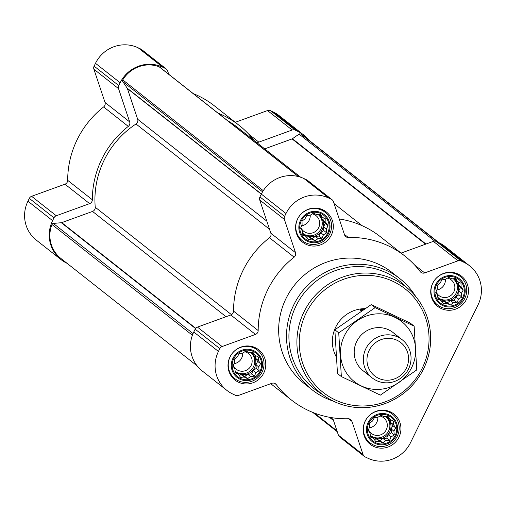 <?xml version="1.0" encoding="UTF-8"?>
<svg xmlns="http://www.w3.org/2000/svg" width="506" height="506" viewBox="0 0 506 506"><rect width="100%" height="100%" fill="white"/><g stroke="black" fill="none" stroke-linecap="round" stroke-linejoin="round"><path stroke-width="0.76" d="M260.539 363.656L258.73 366.907L259.11 370.727L255.872 372.739L254.379 376.23L250.54 376.432L247.617 378.684L244.158 376.995L240.628 377.444L238.44 374.282L235.296 372.833L234.917 369.007L233.038 366.091L234.531 362.6L234.468 359.02L237.39 356.768L239.193 353.517L242.722 353.068L245.96 351.063L249.104 352.505L252.943 352.302L254.828 355.225L258.281 356.913L258.351 360.493L260.539 363.656L257.649 361.379L255.619 358.337L255.448 355.528M253.468 351.525A14.971 14.547 -51.7 0 1 254.999 377.084A14.971 14.547 -51.7 0 1 232.203 366.249A14.971 14.547 -51.7 0 1 253.468 351.525M328.09 225.765L326.288 229.009L326.661 232.836L323.429 234.847L321.93 238.339L318.091 238.541L315.168 240.793L311.709 239.104L308.179 239.553L305.991 236.384L302.847 234.942L302.468 231.115L300.589 228.2L302.088 224.708L302.019 221.128L304.941 218.87L306.75 215.626L310.279 215.176L313.511 213.165L316.661 214.614L320.5 214.411L322.379 217.333L325.832 219.022L325.902 222.602L328.09 225.765L325.206 223.488L323.17 220.445L322.999 217.637M321.019 213.633A14.971 14.547 -51.7 0 1 322.55 239.193A14.971 14.547 -51.7 0 1 299.754 228.358A14.971 14.547 -51.7 0 1 321.019 213.633M463.256 289.982L461.447 293.227L461.826 297.047L458.594 299.059L457.095 302.55L453.256 302.752L450.334 305.01L446.874 303.315L443.345 303.764L441.156 300.602L438.013 299.154L437.633 295.333L435.755 292.411L437.247 288.92L437.184 285.34L440.106 283.088L441.915 279.843L445.444 279.394L448.677 277.383L451.826 278.831L455.666 278.623L457.544 281.545L460.998 283.233L461.067 286.813L463.256 289.982L460.365 287.705L458.335 284.663L458.164 281.848M456.184 277.851A14.971 14.547 -51.7 0 1 457.715 303.404A14.971 14.547 -51.7 0 1 434.92 292.576A14.971 14.547 -51.7 0 1 456.184 277.851M395.705 427.874L393.896 431.118L394.275 434.939L391.037 436.95L389.544 440.441L385.705 440.644L382.783 442.902L379.323 441.207L375.794 441.656L373.605 438.493L370.455 437.045L370.082 433.225L368.204 430.302L369.696 426.811L369.633 423.231L372.555 420.979L374.358 417.735L377.887 417.286L381.126 415.274L384.269 416.723L388.108 416.514L389.987 419.436L393.447 421.125L393.516 424.705L395.705 427.874L392.814 425.597L390.784 422.554L390.613 419.74M388.633 415.742A14.971 14.547 -51.7 0 1 390.164 441.295A14.971 14.547 -51.7 0 1 367.369 430.467A14.971 14.547 -51.7 0 1 388.633 415.742M438.974 242.709L303.891 136.177A30.347 29.493 128.3 0 0 300.792 134.046A1.619 1.575 128.3 0 0 299.078 134.122L292.436 138.72L425.989 244.037M298.489 176.588L159.441 66.931A1.619 1.575 128.3 0 0 159.017 66.691A30.347 29.493 128.3 0 0 122.781 79.878A1.619 1.575 128.3 0 0 122.806 81.599L127.227 88.202L261.381 194M127.227 88.202A1.619 1.575 128.3 0 1 127.404 88.575L137.676 119.277A4.048 3.934 128.3 0 1 136.013 123.983A89.012 86.52 128.3 0 0 95.236 207.22A4.048 3.934 128.3 0 1 92.535 211.432L61.732 222.627A1.619 1.575 128.3 0 1 61.327 222.716L53.332 223.424A1.619 1.575 128.3 0 0 51.947 224.474A30.347 29.493 128.3 0 0 60.922 258.477L197.188 365.939M469.65 265.859A32.365 31.461 128.3 0 0 463.825 262.247L461.061 260.932A4.048 3.934 128.3 0 0 458.025 260.799L424.679 272.917A4.048 3.934 128.3 0 1 420.239 271.652A91.643 89.075 128.3 0 0 404.996 256.156A91.643 89.075 128.3 0 0 348.318 237.478A4.048 3.934 128.3 0 1 344.548 234.854L333.422 201.603A4.048 3.934 128.3 0 0 331.43 199.345L328.666 198.029A32.365 31.461 128.3 0 0 285.985 213.545L284.6 216.366A4.048 3.934 128.3 0 0 284.385 219.427L295.51 252.671A4.048 3.934 128.3 0 1 294.125 257.174A91.643 89.075 128.3 0 0 258.18 330.551A4.048 3.934 128.3 0 1 255.46 334.422L222.115 346.54A4.048 3.934 128.3 0 0 219.819 348.609L218.434 351.436A32.365 31.461 128.3 0 0 226.846 390.366A32.365 31.461 128.3 0 0 232.665 393.984L235.435 395.3A4.048 3.934 128.3 0 0 238.471 395.433L271.817 383.308A4.048 3.934 128.3 0 1 276.257 384.579A91.643 89.075 128.3 0 0 291.5 400.075A91.643 89.075 128.3 0 0 348.179 418.747A4.048 3.934 128.3 0 1 351.948 421.378L363.068 454.622A4.048 3.934 128.3 0 0 365.066 456.88L367.83 458.196A32.365 31.461 128.3 0 0 410.511 442.687L478.062 304.795A32.365 31.461 128.3 0 0 469.65 265.859L444.995 246.416A32.365 31.461 128.3 0 0 439.176 242.804L436.406 241.488A4.048 3.934 128.3 0 0 433.37 241.356L401.1 253.089M404.996 256.156L380.341 236.713A91.643 89.075 128.3 0 0 339.241 218.984M332.157 199.8L307.509 180.357A4.048 3.934 128.3 0 0 306.781 179.908L304.011 178.593A32.365 31.461 128.3 0 0 261.336 194.102L259.951 196.923A4.048 3.934 128.3 0 0 259.736 199.984L270.855 233.234A4.048 3.934 128.3 0 1 269.477 237.738A91.643 89.075 128.3 0 0 233.525 311.108A4.048 3.934 128.3 0 1 230.812 314.979L197.46 327.097A4.048 3.934 128.3 0 0 195.164 329.172L193.779 331.993A32.365 31.461 128.3 0 0 202.191 370.93L226.846 390.366M332.6 417.804L338.419 435.185A4.048 3.934 128.3 0 0 339.684 436.988L364.339 456.431M458.05 274.037A19.222 18.678 -51.7 0 1 461.51 276.187A19.222 18.678 -51.7 0 1 464.274 302.841A19.222 18.678 -51.7 0 1 437.703 306.364A19.222 18.678 -51.7 0 1 433.731 281.418A19.222 18.678 -51.7 0 1 458.05 274.037M322.885 209.826A19.222 18.678 -51.7 0 1 326.345 211.97A19.222 18.678 -51.7 0 1 329.109 238.63A19.222 18.678 -51.7 0 1 302.544 242.153A19.222 18.678 -51.7 0 1 298.565 217.207A19.222 18.678 -51.7 0 1 322.885 209.826M255.334 347.717A19.222 18.678 -51.7 0 1 258.787 349.861A19.222 18.678 -51.7 0 1 261.558 376.521A19.222 18.678 -51.7 0 1 234.986 380.044A19.222 18.678 -51.7 0 1 231.014 355.098A19.222 18.678 -51.7 0 1 255.334 347.717M390.499 411.928A19.222 18.678 -51.7 0 1 393.953 414.079A19.222 18.678 -51.7 0 1 396.723 440.732A19.222 18.678 -51.7 0 1 370.152 444.255A19.222 18.678 -51.7 0 1 366.18 419.31A19.222 18.678 -51.7 0 1 390.499 411.928M333.138 401.043A70.808 68.822 -51.7 0 1 312.246 389.898L304.403 383.712A70.808 68.822 -51.7 0 1 289.755 291.804A70.808 68.822 -51.7 0 1 379.355 264.613A70.808 68.822 -51.7 0 1 392.093 272.519L399.936 278.705A70.808 68.822 -51.7 0 1 415.647 296.421M264.695 148.859L292.063 138.91A1.619 1.575 128.3 0 0 292.436 138.72M300.684 177.239L237.523 127.436A89.012 86.52 128.3 0 0 227.668 120.732M308.812 140.061A32.365 31.461 128.3 0 0 303.809 135.07A32.365 31.461 128.3 0 0 297.983 131.459L295.219 130.143A4.048 3.934 128.3 0 0 292.183 130.01L258.832 142.129L248.724 134.16M256.2 142.161A4.048 3.934 128.3 0 0 258.832 142.129M254.157 140.554A91.643 89.075 128.3 0 0 239.155 125.368A91.643 89.075 128.3 0 0 217.928 113.053M168.732 74.262L167.581 70.815A4.048 3.934 128.3 0 0 165.588 68.557L162.818 67.247A32.365 31.461 128.3 0 0 120.143 82.756L118.758 85.577A4.048 3.934 128.3 0 0 118.543 88.639L129.669 121.889L105.014 102.446L93.895 69.202A4.048 3.934 128.3 0 1 94.11 66.141L95.489 63.313A32.365 31.461 128.3 0 1 138.17 47.804L140.934 49.12A4.048 3.934 128.3 0 1 141.661 49.569L166.316 69.012M67.026 263.291L66.824 263.196A32.365 31.461 128.3 0 1 61.005 259.584A32.365 31.461 128.3 0 1 52.592 220.648L53.971 217.827A4.048 3.934 128.3 0 1 56.274 215.752L89.619 203.633A4.048 3.934 128.3 0 0 92.339 199.762A91.643 89.075 128.3 0 1 128.284 126.392A4.048 3.934 128.3 0 0 129.669 121.889M303.809 135.07L279.154 115.634A32.365 31.461 128.3 0 0 273.335 112.016L270.565 110.7A4.048 3.934 128.3 0 0 267.529 110.567L235.258 122.3M239.155 125.368L214.5 105.925A91.643 89.075 128.3 0 0 193.273 93.61M128.284 126.392L103.629 106.949A4.048 3.934 128.3 0 0 105.014 102.446M103.629 106.949A91.643 89.075 128.3 0 0 67.684 180.326A4.048 3.934 128.3 0 1 64.97 184.19L31.619 196.309A4.048 3.934 128.3 0 0 29.323 198.384L27.938 201.205A32.365 31.461 128.3 0 0 36.35 240.141L61.005 259.584M393.175 281.444A66.033 64.18 -51.7 0 1 399.923 394.155A66.033 64.18 -51.7 0 1 299.381 346.389A66.033 64.18 -51.7 0 1 393.175 281.444M336.212 356.73A32.365 31.461 -51.7 0 1 337.053 324.669A32.365 31.461 -51.7 0 1 365.066 308.641M393.687 279.331A68.057 66.147 -51.7 0 1 409.563 290.027A68.057 66.147 -51.7 0 1 415.723 381.328A68.057 66.147 -51.7 0 1 325.503 396.622A68.057 66.147 -51.7 0 1 306.294 307.572A68.057 66.147 -51.7 0 1 393.687 279.331M325.503 396.622L317.8 391.423A68.746 66.817 -51.7 0 1 298.401 301.468A68.746 66.817 -51.7 0 1 386.679 272.943A68.746 66.817 -51.7 0 1 402.719 283.746L409.563 290.027M312.246 389.898A70.808 68.822 -51.7 0 1 297.604 297.99A70.808 68.822 -51.7 0 1 387.204 270.799A70.808 68.822 -51.7 0 1 399.936 278.705M389.025 414.933A15.869 15.427 -51.7 0 1 390.651 442.023A15.869 15.427 -51.7 0 1 366.483 430.543A15.869 15.427 -51.7 0 1 389.025 414.933M389.304 412.251A18.21 17.697 -51.7 0 1 392.58 414.281A18.21 17.697 -51.7 0 1 395.205 439.537A18.21 17.697 -51.7 0 1 370.031 442.877A18.21 17.697 -51.7 0 1 366.268 419.24A18.21 17.697 -51.7 0 1 389.304 412.251M456.576 277.041A15.869 15.427 -51.7 0 1 458.202 304.131A15.869 15.427 -51.7 0 1 434.034 292.651A15.869 15.427 -51.7 0 1 456.576 277.041M456.861 274.36A18.21 17.697 -51.7 0 1 460.131 276.39A18.21 17.697 -51.7 0 1 462.756 301.646A18.21 17.697 -51.7 0 1 437.582 304.985A18.21 17.697 -51.7 0 1 433.819 281.349A18.21 17.697 -51.7 0 1 456.861 274.36M321.418 212.83A15.869 15.427 -51.7 0 1 323.037 239.92A15.869 15.427 -51.7 0 1 298.869 228.44A15.869 15.427 -51.7 0 1 321.418 212.83M321.696 210.142A18.21 17.697 -51.7 0 1 324.966 212.178A18.21 17.697 -51.7 0 1 327.591 237.428A18.21 17.697 -51.7 0 1 302.417 240.767A18.21 17.697 -51.7 0 1 298.654 217.137A18.21 17.697 -51.7 0 1 321.696 210.142M253.86 350.721A15.869 15.427 -51.7 0 1 255.486 377.811A15.869 15.427 -51.7 0 1 231.318 366.331A15.869 15.427 -51.7 0 1 253.86 350.721M254.138 348.033A18.21 17.697 -51.7 0 1 257.415 350.07A18.21 17.697 -51.7 0 1 260.04 375.325A18.21 17.697 -51.7 0 1 234.866 378.659A18.21 17.697 -51.7 0 1 231.103 355.029A18.21 17.697 -51.7 0 1 254.138 348.033M389.987 419.436L386.786 416.577M373.605 438.493L370.354 436.09M379.323 441.207L376.59 439.056L379.892 440.625L382.972 438.493L386.66 438.164L388.304 434.799L391.385 432.662L391.163 428.962L392.814 425.597M374.143 439.271L376.59 439.056M382.783 442.902L379.892 440.625M385.705 440.644L382.972 438.493M389.544 440.441L386.66 438.164M391.037 436.95L388.304 434.799M394.275 434.939L391.385 432.662M393.896 431.118L391.163 428.962M393.516 424.705L390.784 422.554M370.259 435.154A12.138 11.796 128.3 0 0 371.549 436.343A12.138 11.796 128.3 0 0 373.732 437.696A12.138 11.796 128.3 0 0 389.095 433.035A12.138 11.796 128.3 0 0 386.584 417.279A12.138 11.796 128.3 0 0 385.68 416.634M377.843 417.292A9.949 9.671 -51.7 0 1 369.222 427.886M379.93 416.002A9.949 9.671 -51.7 0 1 385.129 431.593A9.949 9.671 -51.7 0 1 368.494 429.594M386.008 416.855A12.138 11.796 -51.7 0 1 387.21 433.231A12.138 11.796 -51.7 0 1 371.006 435.881M457.544 281.545L454.337 278.686M441.156 300.602L437.911 298.198M446.874 303.315L444.142 301.165L447.443 302.733L450.523 300.602L454.211 300.273L455.862 296.908L458.942 294.77L458.721 291.07L460.365 287.705M441.694 301.38L444.142 301.165M450.334 305.01L447.443 302.733M453.256 302.752L450.523 300.602M457.095 302.55L454.211 300.273M458.594 299.059L455.862 296.908M461.826 297.047L458.942 294.77M461.447 293.227L458.721 291.07M461.067 286.813L458.335 284.663M437.81 297.262A12.138 11.796 128.3 0 0 439.1 298.451A12.138 11.796 128.3 0 0 441.283 299.805A12.138 11.796 128.3 0 0 456.646 295.143A12.138 11.796 128.3 0 0 454.135 279.388A12.138 11.796 128.3 0 0 453.231 278.743M322.379 217.333L319.172 214.474M305.991 236.384L302.746 233.987M311.709 239.104L308.976 236.947L312.278 238.516L315.358 236.384L319.046 236.062L320.696 232.69L323.777 230.559L323.555 226.859L325.206 223.488M306.528 237.169L308.976 236.947M315.168 240.793L312.278 238.516M318.091 238.541L315.358 236.384M321.93 238.339L319.046 236.062M323.429 234.847L320.696 232.69M326.661 232.836L323.777 230.559M326.288 229.009L323.555 226.859M325.902 222.602L323.17 220.445M302.651 233.051A12.138 11.796 128.3 0 0 303.935 234.234A12.138 11.796 128.3 0 0 306.117 235.594A12.138 11.796 128.3 0 0 321.481 230.932A12.138 11.796 128.3 0 0 318.97 215.176A12.138 11.796 128.3 0 0 318.065 214.531M254.828 355.225L251.621 352.366M238.44 374.282L235.189 371.878M244.158 376.995L241.425 374.838L244.727 376.407L247.807 374.276L251.495 373.953L253.145 370.582L256.219 368.45L255.998 364.75L257.649 361.379M238.977 375.06L241.425 374.838M247.617 378.684L244.727 376.407M250.54 376.432L247.807 374.276M254.379 376.23L251.495 373.953M255.872 372.739L253.145 370.582M259.11 370.727L256.219 368.45M258.73 366.907L255.998 364.75M258.351 360.493L255.619 358.337M235.094 370.942A12.138 11.796 128.3 0 0 236.384 372.125A12.138 11.796 128.3 0 0 238.566 373.485A12.138 11.796 128.3 0 0 253.93 368.823A12.138 11.796 128.3 0 0 251.419 353.068A12.138 11.796 128.3 0 0 250.514 352.423M445.394 279.401A9.949 9.671 -51.7 0 1 436.773 289.995M447.481 278.11A9.949 9.671 -51.7 0 1 452.687 293.701A9.949 9.671 -51.7 0 1 436.045 291.703M453.559 278.964A12.138 11.796 -51.7 0 1 454.761 295.34A12.138 11.796 -51.7 0 1 438.557 297.99M310.229 215.183A9.949 9.671 -51.7 0 1 301.608 225.784M312.316 213.899A9.949 9.671 -51.7 0 1 317.521 229.49A9.949 9.671 -51.7 0 1 300.887 227.485M318.394 214.753A12.138 11.796 -51.7 0 1 319.596 231.128A12.138 11.796 -51.7 0 1 303.391 233.778M242.678 353.074A9.949 9.671 -51.7 0 1 234.057 363.675M244.765 351.79A9.949 9.671 -51.7 0 1 249.97 367.381A9.949 9.671 -51.7 0 1 233.329 365.383M250.843 352.644A12.138 11.796 -51.7 0 1 252.045 369.019A12.138 11.796 -51.7 0 1 235.84 371.67M361.461 311.038L359.949 309.843A32.365 31.461 128.3 0 1 364.004 309.343M361.872 310.76L359.949 309.843M397.071 340.291A21.17 20.582 -51.7 0 1 399.234 376.432A21.17 20.582 -51.7 0 1 366.995 361.113A21.17 20.582 -51.7 0 1 397.071 340.291M397.861 337.053A24.275 23.599 -51.7 0 1 402.226 339.766A24.275 23.599 -51.7 0 1 405.717 373.441A24.275 23.599 -51.7 0 1 372.163 377.887A24.275 23.599 -51.7 0 1 367.141 346.376A24.275 23.599 -51.7 0 1 397.861 337.053M411.669 367.59A38.235 37.166 -51.7 0 1 346.699 373.333A38.235 37.166 -51.7 0 1 375.794 313.941A38.235 37.166 -51.7 0 1 411.669 367.59M368.058 373.7A24.275 23.599 -51.7 0 1 359.526 337.009A24.275 23.599 -51.7 0 1 397.191 336.749M341.354 376.584L380.373 395.123L416.767 369.918L414.148 326.174L375.129 307.642L338.729 332.847L341.354 376.584L337.477 373.529L334.858 329.792L371.252 304.587L410.271 323.119L414.148 326.174M375.129 307.642L371.252 304.587M338.729 332.847L334.858 329.792M300.792 134.046L437.975 242.235M122.781 79.878L263.272 190.667M159.017 66.691L298.306 176.543M51.947 224.474L192.4 335.244M461.061 260.932L436.406 241.488M463.825 262.247L439.176 242.804M458.025 260.799L433.37 241.356M424.679 272.917L414.566 264.942M348.318 237.478L344.39 234.386M331.43 199.345L306.781 179.908M328.666 198.029L304.011 178.593M285.985 213.545L261.336 194.102M284.6 216.366L259.951 196.923M284.385 219.427L259.736 199.984M295.51 252.671L270.855 233.234M294.125 257.174L269.477 237.738M258.18 330.551L233.525 311.108M255.46 334.422L230.812 314.979M222.115 346.54L197.46 327.097M219.819 348.609L195.164 329.172M218.434 351.436L193.779 331.993M276.257 384.579L274.758 383.396M351.948 421.378L348.628 418.759M363.068 454.622L338.419 435.185M299.078 134.122L434.749 241.115M292.063 138.91L425.565 244.196M122.806 81.599L262.57 191.812M127.404 88.575L261.305 194.165M137.676 119.277L266.801 221.109M136.013 123.983L269.534 229.281M95.236 207.22L231.482 314.662M92.535 211.432L226.037 316.712M61.732 222.627L195.733 328.299M61.327 222.716L195.537 328.552M53.332 223.424L193.045 333.606M329.969 417.368L333.353 420.037M329.393 417.26L333.505 420.505M314.416 413.048L336.964 430.834M295.219 130.143L270.565 110.7M297.983 131.459L273.335 112.016M292.183 130.01L267.529 110.567M165.588 68.557L140.934 49.12M162.818 67.247L138.17 47.804M120.143 82.756L95.489 63.313M118.758 85.577L94.11 66.141M118.543 88.639L93.895 69.202M92.339 199.762L67.684 180.326M89.619 203.633L64.97 184.19M56.274 215.752L31.619 196.309M53.971 217.827L29.323 198.384M52.592 220.648L27.938 201.205M291.5 400.075L270.742 383.7M334.087 203.589L362.081 225.663M312.727 412.39L337.268 431.738M392.58 414.281L388.633 411.169M370.031 442.877L366.085 439.758M460.131 276.39L456.184 273.278M437.582 304.985L433.636 301.867M324.966 212.178L321.019 209.06M302.417 240.767L298.47 237.656M257.415 350.07L253.468 346.952M234.866 378.659L230.919 375.547M402.226 339.766L393.086 332.556M372.163 377.887L363.023 370.683"/></g></svg>
